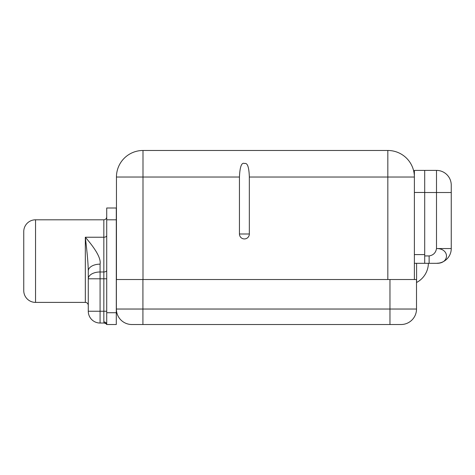 <?xml version="1.0" encoding="UTF-8"?>
<svg xmlns="http://www.w3.org/2000/svg" width="475" height="475" viewBox="0 0 475 475"><rect width="100%" height="100%" fill="white"/><g stroke="black" fill="none" stroke-linecap="round" stroke-linejoin="round"><path stroke-width="0.71" d="M387.832 150.48L142.993 150.48A26.547 26.547 0 0 0 116.446 177.027L142.993 177.027L142.993 279.532L142.993 150.48L387.832 150.48L387.832 177.027L249.339 177.027L249.339 233.991A4.946 4.946 0 0 1 244.393 238.937A4.946 4.946 0 0 1 239.447 233.991L239.447 177.027L116.446 177.027A26.547 26.547 0 0 1 142.993 150.48L142.993 177.027L239.447 177.027L239.447 233.991A4.946 4.946 0 0 0 244.393 238.937A4.946 4.946 0 0 0 249.339 233.991L239.447 233.991L249.339 233.991L249.339 177.027C249.013 167.17 247.451 162.676 244.643 163.542C241.627 162.1 239.899 166.594 239.447 177.027C239.899 166.594 241.627 162.1 244.643 163.542C247.451 162.676 249.013 167.17 249.339 177.027L414.378 177.027A26.547 26.547 0 0 0 387.832 150.48A26.547 26.547 0 0 1 414.378 177.027L387.832 177.027L387.832 150.48M387.832 279.532L387.832 177.027L387.832 279.532M116.446 279.532L116.446 177.027L116.446 279.532M424.828 170.394L436.501 170.394L436.501 192.518L424.703 192.518L424.703 255.936L429.127 255.936L429.127 263.31L414.378 263.304L414.378 279.532L414.378 263.304L416.587 263.304L414.378 263.304L416.587 263.304L416.587 282.483A22.123 22.123 0 0 0 428.391 263.31A22.123 22.123 0 0 1 416.587 282.483L416.587 263.304L414.378 263.304L414.378 254.594L414.378 263.304L416.587 263.304M424.703 170.394L414.378 170.394L414.378 254.594L424.703 254.594L414.378 254.594L414.378 170.394L436.501 170.394A14.749 14.749 0 0 1 451.25 185.143A14.749 14.749 180 0 0 436.501 170.394L436.501 192.518L424.703 192.518L424.703 170.394L424.703 255.936L429.127 255.936C433.319 255.235 435.777 252.777 436.501 248.562L436.501 192.518L451.25 192.518L451.25 248.562L436.501 248.562L436.501 192.518L451.25 192.518L451.25 248.562A14.749 14.749 0 0 1 436.501 263.31A14.749 14.749 0 0 0 451.25 248.562L436.501 248.562C435.777 252.777 433.319 255.235 429.127 255.936L429.127 263.31L436.501 263.31C449.807 263.773 449.801 248.324 436.501 248.562C449.801 248.324 449.807 263.773 436.501 263.31M424.703 192.464L414.378 192.464L424.703 192.464M424.703 263.31L424.703 255.936L424.703 263.31L414.378 263.304M438.995 263.097L436.531 263.31M451.25 185.143L451.25 192.518L451.25 185.143M131.86 324.52L401.031 324.52L131.86 324.52A15.485 15.485 0 0 1 116.375 309.035L116.375 279.532L416.516 279.532L416.516 309.035L389.969 309.035L389.969 279.532L416.516 279.532L416.516 309.035A15.485 15.485 90 0 1 401.031 324.52A15.485 15.485 -90 0 0 416.516 309.035L389.969 309.035L389.969 279.532L142.922 279.532L142.922 309.035L116.375 309.035A15.485 15.485 0 0 0 131.86 324.52A15.485 15.485 -90 0 1 117.836 315.602M116.375 279.532L142.922 279.532L142.922 309.035L389.969 309.035L389.969 324.52L389.969 309.035L142.922 309.035L142.922 324.52L142.922 309.035L116.375 309.035L116.375 279.532M116.945 313.203A15.485 15.485 -90 0 0 117.586 315.044L117.717 315.341A15.485 15.485 -90 0 0 117.758 315.43L117.758 315.43M116.411 310.056L116.375 309.035L116.411 310.056M117.586 315.044L117.717 315.341M116.411 310.128A15.485 15.485 -90 0 0 116.506 311.054M116.553 311.374A15.485 15.485 -90 0 0 116.66 312.004M116.725 312.301A15.485 15.485 -90 0 0 116.915 313.096M116.298 312.722L116.298 324.52L106.715 324.52L106.715 208.002L116.298 208.002L116.298 324.52L106.715 324.52L106.715 312.722L116.298 312.722L116.298 219.8L106.715 219.8L106.715 312.722L116.298 312.722M106.685 324.461A2.874 2.874 91.4 0 0 104.203 323.042L103.835 321.919L103.835 311.244L106.715 311.244L103.835 311.244L103.835 321.919L104.203 323.042L100.077 323.042L100.077 311.244L103.835 311.244L103.835 278.795L106.715 278.795L103.835 278.795L103.835 271.979A2.874 1.662 180 0 0 106.715 270.317A2.874 1.662 0 0 1 103.835 271.979L103.835 237.239A2.874 1.662 180 0 0 106.715 235.576A2.874 1.662 0 0 1 103.835 237.239L85.328 237.239C96.217 249.779 101.133 258.75 100.077 264.153L100.077 271.979L103.835 271.979L103.835 278.795L100.077 278.795L100.077 311.244L103.835 311.244L103.835 278.795L100.077 278.795L100.077 271.979L103.835 271.979L103.835 219.8L35.548 219.8L103.835 219.8L103.835 237.239L85.328 237.239L85.328 302.397L35.548 302.397L85.328 302.397C87.103 302.551 88.083 303.537 88.279 305.348M35.548 302.397L35.548 219.8L35.548 302.397A11.798 11.798 0 0 1 23.75 290.593L23.75 231.598A11.798 11.798 0 0 1 35.548 219.8A11.798 11.798 0 0 0 23.75 231.598L23.75 290.593A11.798 11.798 0 0 0 35.548 302.397M106.62 324.366A2.874 2.874 0 0 0 104.203 323.042L100.077 323.042A11.798 11.798 0 0 1 88.279 311.244L88.279 270.97A11.798 6.816 0 0 1 100.077 264.153C101.133 258.75 96.217 249.779 85.328 237.239C86.29 245.527 88.089 260.11 88.279 270.97A11.798 6.816 0 0 1 100.077 264.153L100.077 271.979A11.798 6.816 180 0 0 88.279 278.795L100.077 278.795L100.077 311.244L88.279 311.244L88.279 270.97C88.089 260.11 86.29 245.527 85.328 237.239L85.328 302.397M116.298 208.002L116.298 219.8L106.715 219.8L106.715 208.002L116.298 208.002M88.279 311.244A11.798 11.798 0 0 0 100.077 323.042L100.077 311.244L88.279 311.244M100.077 271.979L100.077 278.795L88.279 278.795A11.798 6.816 0 0 1 100.077 271.979M103.835 321.919A2.874 2.601 180 0 1 106.715 324.52L106.715 324.52A2.874 2.601 180 0 0 103.835 321.919M116.298 222.104L116.298 222.704L116.298 222.104M116.298 219.8L116.298 216.98M104.203 323.042C107.849 324.235 106.192 324.514 106.715 324.52M103.835 219.8C105.569 219.646 106.525 218.69 106.715 216.927"/></g></svg>
